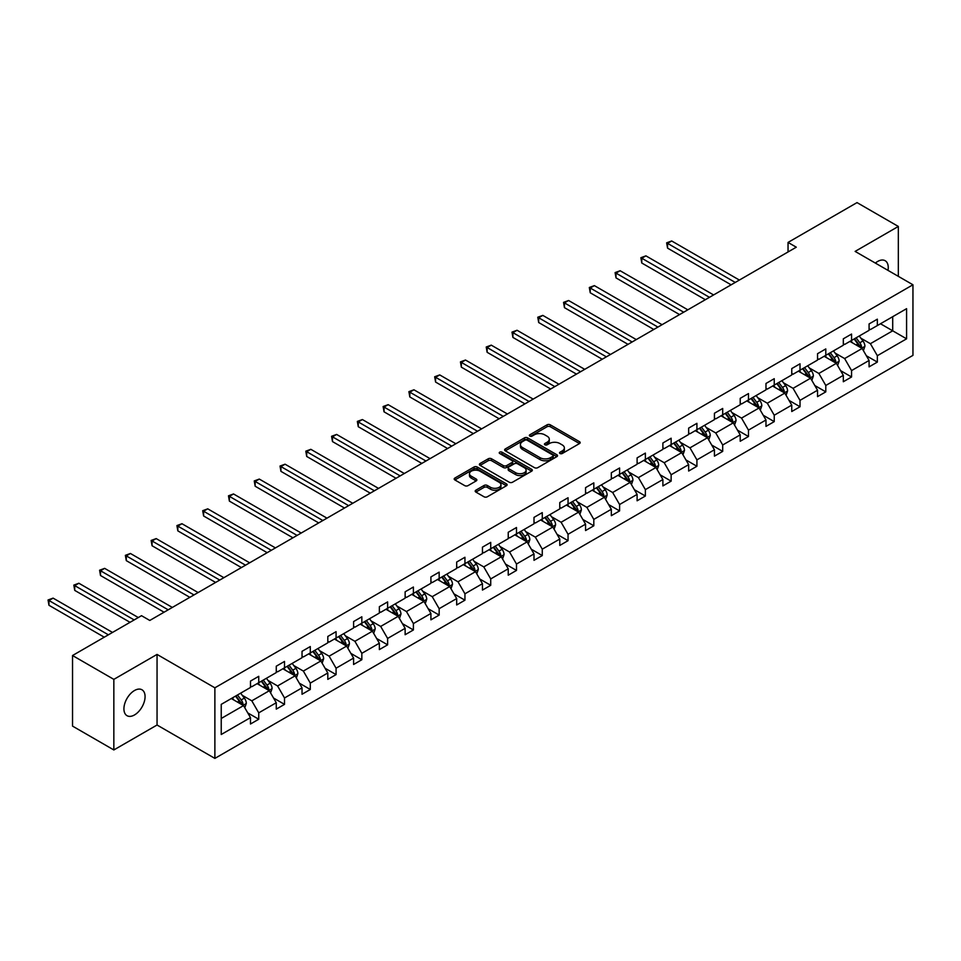 <?xml version="1.0" encoding="UTF-8"?>
<svg xmlns="http://www.w3.org/2000/svg" width="961" height="961" viewBox="0 0 961 961"><rect width="100%" height="100%" fill="white"/><g stroke="black" fill="none" stroke-linecap="round" stroke-linejoin="round"><path stroke-width="1.44" d="M559.999 453.508A1.61 0.925 0 0 0 562.269 453.508L579.495 443.562A2.294 1.321 0 0 0 580.168 442.625A2.294 1.321 0 0 0 579.495 441.688L550.305 424.834A2.294 1.321 0 0 0 547.061 424.834L529.835 434.78A1.61 0.925 0 0 0 529.355 435.441A1.61 0.925 0 0 0 529.835 436.09A1.61 0.925 0 0 0 532.106 436.09L534.328 434.804A7.34 4.24 0 0 1 544.707 434.804L547.145 436.21A7.34 4.24 0 0 1 549.296 439.201A7.34 4.24 0 0 1 547.145 442.204L544.911 443.489A1.61 0.925 0 0 0 544.443 444.15A1.61 0.925 0 0 0 544.911 444.799A1.61 0.925 0 0 0 547.181 444.799L549.416 443.514A7.34 4.24 0 0 1 559.795 443.514L562.221 444.919A7.34 4.24 0 0 1 564.371 447.91A7.34 4.24 0 0 1 562.221 450.913L559.999 452.199A1.61 0.925 0 0 0 559.53 452.847A1.61 0.925 0 0 0 559.999 453.508L559.999 452.199M134.492 714.948A14.956 8.637 120 0 0 144.27 701.77A14.956 8.637 120 0 0 141.976 689.782A14.956 8.637 120 0 0 134.492 690.527A14.956 8.637 120 0 0 124.726 703.704A14.956 8.637 120 0 0 127.02 715.693A14.956 8.637 120 0 0 134.492 714.948M888 270.377A14.956 8.637 120 0 0 885.153 260.719A14.956 8.637 120 0 0 877.669 261.452A14.956 8.637 120 0 0 875.363 263.086M475.863 490.194A2.294 1.321 0 0 0 475.19 491.119A2.294 1.321 0 0 0 475.863 492.056L484.056 496.789A2.294 1.321 0 0 0 487.299 496.789L506.435 485.737A2.294 1.321 0 0 0 507.108 484.8A2.294 1.321 0 0 0 506.435 483.863L477.245 467.01A2.294 1.321 0 0 0 474.001 467.01L454.865 478.061A2.294 1.321 0 0 0 454.193 478.998A2.294 1.321 0 0 0 454.865 479.935L464.752 485.641A2.294 1.321 0 0 0 467.995 485.641L476.188 480.92A2.294 1.321 0 0 0 476.86 479.983A2.294 1.321 0 0 0 476.188 479.046L471.286 476.212A6.138 3.544 0 0 1 469.485 473.713A6.138 3.544 0 0 1 473.268 470.434A6.138 3.544 0 0 1 479.959 471.202L499.179 482.302A6.138 3.544 0 0 1 500.969 484.8A6.138 3.544 0 0 1 497.185 488.08A6.138 3.544 0 0 1 490.506 487.311L487.299 485.461A2.294 1.321 0 0 0 484.056 485.461L475.863 490.194L475.863 492.056M157.051 654.417L113.842 679.367L72.531 655.522L72.531 726.108L113.842 749.952L157.051 725.014L214.88 758.397L214.88 687.812L157.051 654.417L157.051 725.014M898.331 276.336L898.331 226.448L855.122 251.398L912.95 284.78L214.88 687.812M898.331 226.448L857.02 202.603L788.044 242.424L788.044 251.962M72.531 655.522L141.519 615.689L149.784 620.458L796.297 247.193L788.044 242.424M534.496 467.671A2.294 1.321 0 0 0 537.74 467.671L556.875 456.619A2.294 1.321 0 0 0 557.548 455.682A2.294 1.321 0 0 0 556.875 454.745L527.685 437.892A2.294 1.321 0 0 0 524.442 437.892L505.294 448.943A2.294 1.321 0 0 0 504.633 449.88A2.294 1.321 0 0 0 505.294 450.817L534.496 467.671M500.345 453.856A1.61 0.925 0 0 1 501.978 454.085L501.978 452.175L531.649 469.304A2.294 1.321 0 0 1 532.322 470.241A2.294 1.321 0 0 1 531.649 471.178L512.513 482.23A2.294 1.321 0 0 1 509.27 482.23L480.08 465.376L480.08 463.502A2.294 1.321 0 0 0 479.407 464.439A2.294 1.321 0 0 0 480.08 465.376M480.08 463.502L488.272 458.769A2.294 1.321 0 0 1 491.515 458.769L503.348 465.604A2.294 1.321 0 0 0 506.603 465.604L512.033 462.469A2.294 1.321 0 0 0 512.706 461.532A2.294 1.321 0 0 0 512.033 460.595L499.708 453.484A1.61 0.925 0 0 1 499.24 452.823A1.61 0.925 0 0 1 500.225 451.97A1.61 0.925 0 0 1 501.978 452.175M113.842 679.367L113.842 749.952M221.234 704.365L250.485 687.475L250.485 681.085L258.749 676.316L258.749 682.706L276.263 672.592L276.263 666.201L284.516 661.432L284.516 667.823L302.03 657.708L302.03 651.318L310.295 646.549L310.295 652.939L327.809 642.837L327.809 636.446L336.074 631.665L336.074 638.068L353.588 627.953L353.588 621.563L361.841 616.794L361.841 623.184L379.355 613.07L379.355 606.679L387.619 601.91L387.619 608.301L405.134 598.186L405.134 591.796L413.398 587.027L413.398 593.418L430.912 583.303L430.912 576.912L439.165 572.143L439.165 578.534L456.679 568.431L456.679 562.041L464.944 557.272L464.944 563.663L482.458 553.548L482.458 547.157L490.723 542.388L490.723 548.779L508.237 538.665L508.237 532.274L516.489 527.505L516.489 533.896L534.004 523.781L534.004 517.39L542.268 512.621L542.268 519.012L559.782 508.898L559.782 502.507L568.047 497.738L568.047 504.129L585.561 494.026L585.561 487.635L593.814 482.866L593.814 489.257L611.328 479.143L611.328 472.752L619.593 467.983L619.593 474.374L637.107 464.259L637.107 457.868L645.372 453.099L645.372 459.49L662.886 449.376L662.886 442.985L671.138 438.216L671.138 444.607L688.653 434.492L688.653 428.101L696.917 423.333L696.917 429.723L714.431 419.621L714.431 413.23L722.696 408.461L722.696 414.852L740.21 404.737L740.21 398.347L748.475 393.578L748.475 399.968L765.977 389.854L765.977 383.463L774.242 378.694L774.242 385.085L791.756 374.97L791.756 368.58L800.02 363.811L800.02 370.201L817.535 360.087L817.535 353.696L825.799 348.927L825.799 355.318L843.314 345.215L843.314 338.825L851.566 334.056L851.566 340.446L869.08 330.332L869.08 323.941L877.345 319.172L877.345 325.563L906.583 308.673L906.583 338.825L877.345 355.702L877.345 362.093L869.08 366.862L869.08 360.471L851.566 370.586L851.566 376.976L843.314 381.745L843.314 375.355L825.799 385.469L825.799 391.86L817.535 396.629L817.535 390.238L800.02 400.353L800.02 406.743L791.756 411.512L791.756 405.122L774.242 415.224L774.242 421.615L765.977 426.384L765.977 419.993L748.475 430.108L748.475 436.498L740.21 441.267L740.21 434.877L722.696 444.991L722.696 451.382L714.431 456.151L714.431 449.76L696.917 459.875L696.917 466.265L688.653 471.034L688.653 464.643L671.138 474.758L671.138 481.149L662.886 485.918L662.886 479.527L645.372 489.63L645.372 496.02L637.107 500.789L637.107 494.398L619.593 504.513L619.593 510.904L611.328 515.673L611.328 509.282L593.814 519.396L593.814 525.787L585.561 530.556L585.561 524.165L568.047 534.28L568.047 540.671L559.782 545.44L559.782 539.049L542.268 549.163L542.268 555.554L534.004 560.323L534.004 553.932L516.489 564.035L516.489 570.426L508.237 575.195L508.237 568.804L490.723 578.918L490.723 585.309L482.458 590.078L482.458 583.687L464.944 593.802L464.944 600.193L456.679 604.962L456.679 598.571L439.165 608.685L439.165 615.076L430.912 619.845L430.912 613.454L413.398 623.569L413.398 629.96L405.134 634.728L405.134 628.338L387.619 638.44L387.619 644.831L379.355 649.6L379.355 643.209L361.841 653.324L361.841 659.714L353.588 664.483L353.588 658.093L336.074 668.207L336.074 674.598L327.809 679.367L327.809 672.976L310.295 683.091L310.295 689.481L302.03 694.25L302.03 687.86L284.516 697.974L284.516 704.365L276.263 709.134L276.263 702.743L258.749 712.846L258.749 719.236L250.485 724.005L250.485 717.615L221.234 734.504L221.234 704.365M214.88 758.397L912.95 355.366L912.95 284.78M257.092 683.655L269.32 690.719L251.806 700.833L242.244 695.308M251.806 700.833L258.749 712.846M269.32 690.719L276.263 702.743M250.485 685.95L251.806 686.707L258.749 682.706M282.87 668.784L295.099 675.835L277.585 685.95L268.011 680.424M277.585 685.95L284.516 697.974M295.099 675.835L302.03 687.86M276.263 671.066L277.585 671.835L284.516 667.823M308.637 653.9L320.866 660.952L303.352 671.066L293.79 665.553M303.352 671.066L310.295 683.091M320.866 660.952L327.809 672.976M302.03 656.183L303.352 656.952L310.295 652.939M334.416 639.017L346.645 646.08L329.13 656.183L319.569 650.669M329.13 656.183L336.074 668.207M346.645 646.08L353.588 658.093M327.809 641.311L329.13 642.068L336.074 638.068M360.195 624.133L372.424 631.197L354.909 641.311L345.347 635.786M354.909 641.311L361.841 653.324M372.424 631.197L379.355 643.209M353.588 626.428L354.909 627.185L361.841 623.184M385.962 609.25L398.19 616.313L380.676 626.428L371.114 620.902M380.676 626.428L387.619 638.44M398.19 616.313L405.134 628.338M379.355 611.544L380.676 612.301L387.619 608.301M411.74 594.379L423.969 601.43L406.455 611.544L396.893 606.019M406.455 611.544L413.398 623.569M423.969 601.43L430.912 613.454M405.134 596.661L406.455 597.43L413.398 593.418M437.519 579.495L449.748 586.546L432.234 596.661L422.672 591.147M432.234 596.661L439.165 608.685M449.748 586.546L456.679 598.571M430.912 581.777L432.234 582.546L439.165 578.534M463.286 564.612L475.515 571.675L458.001 581.777L448.439 576.264M458.001 581.777L464.944 593.802M475.515 571.675L482.458 583.687M456.679 566.906L458.001 567.663L464.944 563.663M489.065 549.728L501.294 556.791L483.779 566.906L474.217 561.38M483.779 566.906L490.723 578.918M501.294 556.791L508.237 568.804M482.458 552.022L483.779 552.779L490.723 548.779M514.844 534.845L527.072 541.908L509.558 552.022L499.996 546.497M509.558 552.022L516.489 564.035M527.072 541.908L534.004 553.932M508.237 537.139L509.558 537.896L516.489 533.896M540.623 519.973L552.839 527.024L535.325 537.139L525.763 531.613M535.325 537.139L542.268 549.163M552.839 527.024L559.782 539.049M534.004 522.255L535.325 523.024L542.268 519.012M566.389 505.09L578.618 512.141L561.104 522.255L551.542 516.742M561.104 522.255L568.047 534.28M578.618 512.141L585.561 524.165M559.782 507.372L561.104 508.141L568.047 504.129M592.168 490.206L604.397 497.269L586.883 507.372L577.321 501.858M586.883 507.372L593.814 519.396M604.397 497.269L611.328 509.282M585.561 492.5L586.883 493.257L593.814 489.257M617.947 475.323L630.164 482.386L612.65 492.5L603.088 486.975M612.65 492.5L619.593 504.513M630.164 482.386L637.107 494.398M611.328 477.617L612.65 478.374L619.593 474.374M643.714 460.439L655.943 467.502L638.428 477.617L628.866 472.091M638.428 477.617L645.372 489.63M655.943 467.502L662.886 479.527M637.107 462.734L638.428 463.502L645.372 459.49M669.493 445.568L681.721 452.619L664.207 462.734L654.645 457.208M664.207 462.734L671.138 474.758M681.721 452.619L688.653 464.643M662.886 447.85L664.207 448.619L671.138 444.607M695.271 430.684L707.488 437.735L689.974 447.85L680.412 442.336M689.974 447.85L696.917 459.875M707.488 437.735L714.431 449.76M688.653 432.967L689.974 433.735L696.917 429.723M721.038 415.801L733.267 422.864L715.753 432.967L706.191 427.453M715.753 432.967L722.696 444.991M733.267 422.864L740.21 434.877M714.431 418.095L715.753 418.852L722.696 414.852M746.817 400.917L759.046 407.981L741.532 418.095L731.97 412.569M741.532 418.095L748.475 430.108M759.046 407.981L765.977 419.993M740.21 403.212L741.532 403.968L748.475 399.968M772.596 386.034L784.813 393.097L767.31 403.212L757.736 397.686M767.31 403.212L774.242 415.224M784.813 393.097L791.756 405.122M765.977 388.328L767.31 389.097L774.242 385.085M798.363 371.162L810.591 378.214L793.077 388.328L783.515 382.802M793.077 388.328L800.02 400.353M810.591 378.214L817.535 390.238M791.756 373.445L793.077 374.213L800.02 370.201M824.142 356.279L836.37 363.33L818.856 373.445L809.294 367.931M818.856 373.445L825.799 385.469M836.37 363.33L843.314 375.355M817.535 358.561L818.856 359.33L825.799 355.318M849.92 341.395L862.149 348.459L844.635 358.561L835.061 353.047M844.635 358.561L851.566 370.586M862.149 348.459L869.08 360.471M843.314 343.69L844.635 344.446L851.566 340.446M880.48 323.749L892.709 330.812L870.402 343.69L860.84 338.164M870.402 343.69L877.345 355.702M906.583 338.825L892.709 330.812L892.709 316.686L906.583 308.673M869.08 328.806L870.402 329.563L877.345 325.563M221.234 718.48L243.541 705.602L231.313 698.539M243.541 705.602L250.485 717.615M866.354 355.75L877.345 362.093M840.587 370.634L851.566 376.976M814.808 385.517L825.799 391.86M789.029 400.401L800.02 406.743M763.262 415.272L774.242 421.615M737.483 430.156L748.475 436.498M711.705 445.039L722.696 451.382M685.938 459.923L696.917 466.265M660.159 474.806L671.138 481.149M634.38 489.678L645.372 496.02M608.601 504.561L619.593 510.904M582.834 519.445L593.814 525.787M557.056 534.328L568.047 540.671M531.277 549.212L542.268 555.554M505.51 564.083L516.489 570.426M479.731 578.966L490.723 585.309M453.952 593.85L464.944 600.193M428.186 608.733L439.165 615.076M402.407 623.617L413.398 629.96M376.628 638.488L387.619 644.831M350.861 653.372L361.841 659.714M325.082 668.255L336.074 674.598M299.303 683.139L310.295 689.481M273.537 698.022L284.516 704.365M247.758 712.894L258.749 719.236M560.635 453.736L562.221 452.811A7.34 4.24 0 0 0 564.371 449.82L564.371 447.91M549.296 439.201L549.296 441.111A7.34 4.24 0 0 1 547.145 444.114L545.548 445.027M579.495 441.688L579.495 443.562L550.305 426.744A2.294 1.321 0 0 0 547.061 426.744L530.472 436.318M556.839 456.643L527.685 439.802A2.294 1.321 0 0 0 524.442 439.802L505.33 450.829L505.294 448.943M552.815 456.343A1.61 0.925 0 0 0 553.284 455.682A1.61 0.925 0 0 0 552.815 455.034L527.193 440.234A1.61 0.925 0 0 0 524.922 440.234L522.568 441.592A7.34 4.24 0 0 0 520.418 444.595A7.34 4.24 0 0 0 522.568 447.586L540.082 457.7A7.34 4.24 0 0 0 550.461 457.7L552.815 456.343L552.815 458.253A1.61 0.925 0 0 0 553.284 457.592L553.284 455.682M520.418 444.595L520.418 446.493A7.34 4.24 0 0 0 522.568 449.496L522.568 447.586M552.815 458.253L550.461 459.61A7.34 4.24 0 0 1 540.082 459.61L522.568 449.496M480.116 465.388L488.272 460.679L488.272 458.769M512.706 461.532L512.706 463.442A2.294 1.321 0 0 1 512.033 464.379L506.603 467.514A2.294 1.321 0 0 1 503.348 467.514L491.515 460.679A2.294 1.321 0 0 0 488.272 460.679M501.978 454.085L531.625 471.202M515.637 472.704A6.138 3.544 0 0 0 522.328 473.473A6.138 3.544 0 0 0 526.111 470.193A6.138 3.544 0 0 0 524.31 467.695L517.547 463.779A2.294 1.321 0 0 0 514.303 463.779L508.874 466.926A2.294 1.321 0 0 0 508.201 467.851A2.294 1.321 0 0 0 508.874 468.788L515.637 472.704L515.637 474.614A6.138 3.544 0 0 0 522.328 475.383A6.138 3.544 0 0 0 526.111 472.103L526.111 470.193M508.201 467.851L508.201 469.761A2.294 1.321 0 0 0 508.874 470.698L508.874 468.788M515.637 474.614L508.874 470.698M500.969 484.8L500.969 486.71A6.138 3.544 0 0 1 497.185 489.99A6.138 3.544 0 0 1 490.506 489.221L487.299 487.371A2.294 1.321 0 0 0 484.056 487.371L475.899 492.08M469.485 473.713L469.485 475.611A6.138 3.544 0 0 0 471.286 478.122L471.286 476.212M476.188 479.046L476.188 480.92L471.286 478.122M506.399 485.761L477.245 468.92A2.294 1.321 0 0 0 474.001 468.92L454.889 479.947M863.398 350.633L864.924 346.236A6.186 3.58 -120 0 0 862.942 340.963L859.23 336.014M852.575 342.933L850.978 340.783M739.381 280.059L671.691 240.983L667.559 243.361L667.559 248.13L731.117 284.828M861.224 347.93L861.573 346.501A6.186 3.58 -120 0 0 859.807 342.777L856.095 337.828M854.545 338.728L858.629 344.17A3.159 1.826 60 0 1 859.194 345.131L861.573 346.501M854.113 338.969L857.825 343.93A6.186 3.58 60 0 1 859.362 346.849M667.559 248.13L666.646 242.833L735.249 282.438M666.646 242.833L671.691 240.983M837.62 365.516L839.145 361.12A6.186 3.58 -120 0 0 837.163 355.846L833.463 350.897M826.808 357.816L825.199 355.666M713.603 294.943L645.912 255.854L641.78 258.245L641.78 263.014L705.35 299.712M835.457 362.814L835.806 361.384A6.186 3.58 -120 0 0 834.028 357.66L830.316 352.711M828.766 353.6L832.851 359.054A3.159 1.826 60 0 1 833.427 360.015L835.806 361.384M828.334 353.852L832.046 358.801A6.186 3.58 60 0 1 833.583 361.732M641.78 263.014L640.879 257.716L709.47 297.321M640.879 257.716L645.912 255.854M811.853 380.388L813.366 376.003A6.186 3.58 -120 0 0 811.396 370.73L807.684 365.781M801.03 372.7L799.42 370.55M687.836 309.826L620.145 270.738L616.013 273.128L616.013 277.897L679.571 314.595M809.679 377.685L810.027 376.268A6.186 3.58 -120 0 0 808.249 372.544L804.549 367.595M802.988 368.483L807.072 373.937A3.159 1.826 60 0 1 807.648 374.898L810.027 376.268M802.555 368.736L806.267 373.685A6.186 3.58 60 0 1 807.817 376.616M616.013 277.897L615.1 272.6L683.703 312.205M615.1 272.6L620.145 270.738M786.074 395.271L787.588 390.887A6.186 3.58 -120 0 0 785.617 385.613L781.906 380.664M775.251 387.571L773.641 385.433M662.057 324.698L594.366 285.621L590.234 288L590.234 292.781L653.792 329.467M783.9 392.568L784.248 391.151A6.186 3.58 -120 0 0 782.482 387.427L778.77 382.478M777.221 383.367L781.305 388.821A3.159 1.826 60 0 1 781.87 389.782L784.248 391.151M776.788 383.619L780.5 388.568A6.186 3.58 60 0 1 782.038 391.487M590.234 292.781L589.321 287.483L657.925 327.088M589.321 287.483L594.366 285.621M760.295 410.155L761.821 405.77A6.186 3.58 -120 0 0 759.839 400.497L756.139 395.536M749.484 402.455L747.874 400.305M636.278 339.581L568.588 300.505L564.455 302.883L564.455 307.652L628.026 344.35M758.133 407.452L758.481 406.035A6.186 3.58 -120 0 0 756.703 402.311L752.992 397.349M751.442 398.25L755.526 403.704A3.159 1.826 60 0 1 756.103 404.653L758.481 406.035M751.009 398.503L754.721 403.452A6.186 3.58 60 0 1 756.259 406.371M564.455 307.652L563.554 302.367L632.146 341.972M563.554 302.367L568.588 300.505M734.528 425.038L736.042 420.642A6.186 3.58 -120 0 0 734.072 415.368L730.36 410.419M723.705 417.338L722.095 415.188M610.511 354.465L542.809 315.388L538.689 317.767L538.689 322.536L602.247 359.234M732.354 422.335L732.702 420.906A6.186 3.58 -120 0 0 730.925 417.182L727.225 412.233M725.663 413.134L729.747 418.576A3.159 1.826 60 0 1 730.324 419.537L732.702 420.906M725.231 413.374L728.943 418.335A6.186 3.58 60 0 1 730.492 421.254M538.689 322.536L537.776 317.238L606.379 356.843M537.776 317.238L542.809 315.388M708.75 439.922L710.263 435.525A6.186 3.58 -120 0 0 708.293 430.252L704.581 425.303M697.926 432.222L696.317 430.072M584.732 369.348L517.042 330.26L512.91 332.65L512.91 337.419L576.468 374.117M706.575 437.219L706.924 435.789A6.186 3.58 -120 0 0 705.158 432.066L701.446 427.116M699.896 428.005L703.981 433.459A3.159 1.826 60 0 1 704.545 434.42L706.924 435.789M699.464 428.258L703.176 433.207A6.186 3.58 60 0 1 704.713 436.138M512.91 337.419L511.997 332.122L580.6 371.727M511.997 332.122L517.042 330.26M682.971 454.793L684.496 450.409A6.186 3.58 -120 0 0 682.514 445.135L678.802 440.186M672.159 447.105L670.55 444.955M558.954 384.232L491.263 345.143L487.131 347.534L487.131 352.303L550.689 389.001M680.808 452.09L681.145 450.673A6.186 3.58 -120 0 0 679.379 446.949L675.667 442M674.117 442.889L678.202 448.343A3.159 1.826 60 0 1 678.778 449.304L681.145 450.673M673.685 443.141L677.397 448.09A6.186 3.58 60 0 1 678.934 451.021M487.131 352.303L486.23 347.005L554.821 386.61M486.23 347.005L491.263 345.143M657.204 469.677L658.717 465.292A6.186 3.58 -120 0 0 656.747 460.019L653.036 455.07M646.381 461.977L644.771 459.839M533.187 399.103L465.484 360.027L461.364 362.405L461.364 367.174L524.922 403.872M655.03 466.974L655.378 465.556A6.186 3.58 -120 0 0 653.6 461.833L649.888 456.883M648.339 457.772L652.423 463.226A3.159 1.826 60 0 1 653 464.175L655.378 465.556M647.906 458.025L651.618 462.974A6.186 3.58 60 0 1 653.168 465.893M461.364 367.174L460.451 361.889L529.055 401.494M460.451 361.889L465.484 360.027M631.425 484.56L632.939 480.176A6.186 3.58 -120 0 0 630.969 474.902L627.257 469.941M620.602 476.86L618.992 474.71M507.408 413.987L439.718 374.91L435.585 377.289L435.585 382.058L499.143 418.756M629.251 481.857L629.599 480.44A6.186 3.58 -120 0 0 627.833 476.716L624.121 471.755M622.572 472.656L626.656 478.11A3.159 1.826 60 0 1 627.221 479.058L629.599 480.44M622.139 472.908L625.851 477.857A6.186 3.58 60 0 1 627.389 480.776M435.585 382.058L434.672 376.772L503.276 416.377M434.672 376.772L439.718 374.91M605.646 499.444L607.172 495.047A6.186 3.58 -120 0 0 605.19 489.774L601.478 484.825M594.835 491.744L593.225 489.593M481.629 428.87L413.939 389.794L409.806 392.172L409.806 396.941L473.365 433.639M603.484 496.741L603.82 495.311A6.186 3.58 -120 0 0 602.054 491.588L598.343 486.638M596.793 487.539L600.877 492.981A3.159 1.826 60 0 1 601.454 493.942L603.82 495.311M596.361 487.78L600.072 492.741A6.186 3.58 60 0 1 601.61 495.66M409.806 396.941L408.905 391.644L477.497 431.249M408.905 391.644L413.939 389.794M579.879 514.315L581.393 509.931A6.186 3.58 -120 0 0 579.423 504.657L575.711 499.708M569.056 506.627L567.446 504.477M455.85 443.754L388.16 404.665L384.04 407.056L384.04 411.825L447.598 448.523M577.705 511.624L578.054 510.195A6.186 3.58 -120 0 0 576.276 506.471L572.564 501.522M571.014 502.411L575.098 507.864A3.159 1.826 60 0 1 575.675 508.825L578.054 510.195M570.582 502.663L574.294 507.612A6.186 3.58 60 0 1 575.843 510.543M384.04 411.825L383.127 406.527L451.73 446.132M383.127 406.527L388.16 404.665M554.101 529.199L555.614 524.814A6.186 3.58 -120 0 0 553.644 519.541L549.932 514.591M543.277 521.511L541.668 519.36M430.084 458.637L362.393 419.549L358.261 421.939L358.261 426.708L421.819 463.406M551.926 526.496L552.275 525.078A6.186 3.58 -120 0 0 550.509 521.355L546.797 516.405M545.247 517.294L549.32 522.748A3.159 1.826 60 0 1 549.896 523.709L552.275 525.078M544.815 517.547L548.515 522.496A6.186 3.58 60 0 1 550.064 525.427M358.261 426.708L357.348 421.411L425.951 461.016M357.348 421.411L362.393 419.549M528.322 544.082L529.847 539.698A6.186 3.58 -120 0 0 527.865 534.424L524.153 529.475M517.511 536.382L515.901 534.244M404.305 473.509L336.614 434.432L332.482 436.811L332.482 441.579L396.04 478.278M526.16 541.379L526.496 539.962A6.186 3.58 -120 0 0 524.73 536.238L521.018 531.277M519.469 532.178L523.553 537.631A3.159 1.826 60 0 1 524.117 538.58L526.496 539.962M519.036 532.43L522.748 537.379A6.186 3.58 60 0 1 524.286 540.298M332.482 441.579L331.569 436.294L400.172 475.899M331.569 436.294L336.614 434.432M502.555 558.966L504.069 554.581A6.186 3.58 -120 0 0 502.098 549.308L498.387 544.346M491.732 551.266L490.122 549.115M378.526 488.392L310.835 449.316L306.703 451.694L306.703 456.463L370.273 493.161M500.381 556.263L500.729 554.845A6.186 3.58 -120 0 0 498.951 551.121L495.239 546.16M493.69 547.061L497.774 552.515A3.159 1.826 60 0 1 498.351 553.464L500.729 554.845M493.257 547.314L496.969 552.263A6.186 3.58 60 0 1 498.519 555.182M306.703 456.463L305.802 451.177L374.406 490.783M305.802 451.177L310.835 449.316M476.776 573.849L478.29 569.453A6.186 3.58 -120 0 0 476.32 564.179L472.608 559.23M465.953 566.149L464.343 563.999M352.759 503.276L285.069 464.199L280.936 466.578L280.936 471.346L344.494 508.045M474.602 571.146L474.95 569.717A6.186 3.58 -120 0 0 473.172 565.993L469.473 561.044M467.923 561.945L471.995 567.386A3.159 1.826 60 0 1 472.572 568.347L474.95 569.717M467.49 562.185L471.19 567.146A6.186 3.58 60 0 1 472.74 570.065M280.936 471.346L280.023 466.049L348.627 505.654M280.023 466.049L285.069 464.199M450.997 588.721L452.523 584.336A6.186 3.58 -120 0 0 450.541 579.063L446.829 574.113M440.186 581.033L438.576 578.882M326.98 518.159L259.29 479.071L255.158 481.461L255.158 486.23L318.716 522.928M448.835 586.018L449.171 584.6A6.186 3.58 -120 0 0 447.406 580.876L443.694 575.927M442.144 576.816L446.228 582.27A3.159 1.826 60 0 1 446.793 583.231L449.171 584.6M441.712 577.068L445.423 582.018A6.186 3.58 60 0 1 446.961 584.949M255.158 486.23L254.245 480.932L322.848 520.538M254.245 480.932L259.29 479.071M425.218 603.604L426.744 599.22A6.186 3.58 -120 0 0 424.762 593.946L421.062 588.997M414.407 595.916L412.798 593.766M301.201 533.043L233.511 493.954L229.379 496.344L229.379 501.113L292.949 537.812M423.056 600.901L423.405 599.484A6.186 3.58 -120 0 0 421.627 595.76L417.915 590.811M416.365 591.7L420.45 597.153A3.159 1.826 60 0 1 421.026 598.114L423.405 599.484M415.933 591.952L419.645 596.901A6.186 3.58 60 0 1 421.194 599.832M229.379 501.113L228.478 495.816L297.081 535.421M228.478 495.816L233.511 493.954M399.452 618.488L400.965 614.103A6.186 3.58 -120 0 0 398.995 608.83L395.283 603.88M388.628 610.788L387.019 608.649M275.435 547.914L207.744 508.837L203.612 511.216L203.612 515.985L267.17 552.683M397.277 615.785L397.626 614.367A6.186 3.58 -120 0 0 395.848 610.643L392.148 605.682M390.598 606.583L394.671 612.037A3.159 1.826 60 0 1 395.247 612.986L397.626 614.367M390.166 606.835L393.866 611.785A6.186 3.58 60 0 1 395.415 614.704M203.612 515.985L202.699 510.699L271.302 550.305M202.699 510.699L207.744 508.837M373.673 633.371L375.198 628.987A6.186 3.58 -120 0 0 373.216 623.713L369.505 618.752M362.85 625.671L361.252 623.521M249.656 562.798L181.965 523.721L177.833 526.099L177.833 530.868L241.391 567.567M371.499 630.668L371.847 629.251A6.186 3.58 -120 0 0 370.081 625.527L366.369 620.566M364.82 621.467L368.904 626.92A3.159 1.826 60 0 1 369.468 627.869L371.847 629.251M364.387 621.719L368.099 626.668A6.186 3.58 60 0 1 369.637 629.587M177.833 530.868L176.92 525.583L245.523 565.188M176.92 525.583L181.965 523.721M347.894 648.255L349.42 643.858A6.186 3.58 -120 0 0 347.438 638.584L343.738 633.635M337.083 640.555L335.473 638.404M223.877 577.681L156.187 538.592L152.054 540.983L152.054 545.752L215.624 582.45M345.732 645.552L346.08 644.122A6.186 3.58 -120 0 0 344.302 640.398L340.59 635.449M339.041 636.35L343.125 641.792A3.159 1.826 60 0 1 343.702 642.753L346.08 644.122M338.608 636.59L342.32 641.552A6.186 3.58 60 0 1 343.858 644.471M152.054 545.752L151.153 540.454L219.745 580.06M151.153 540.454L156.187 538.592M322.127 663.126L323.641 658.741A6.186 3.58 -120 0 0 321.671 653.468L317.959 648.519M311.304 655.438L309.694 653.288M198.11 592.565L130.42 553.476L126.287 555.866L126.287 560.635L189.846 597.334M319.953 660.423L320.301 659.006A6.186 3.58 -120 0 0 318.523 655.282L314.824 650.333M313.262 651.222L317.346 656.675A3.159 1.826 60 0 1 317.923 657.636L320.301 659.006M312.842 651.474L316.541 656.423A6.186 3.58 60 0 1 318.091 659.354M126.287 560.635L125.374 555.338L193.978 594.943M125.374 555.338L130.42 553.476M296.348 678.01L297.874 673.625A6.186 3.58 -120 0 0 295.892 668.351L292.18 663.402M285.525 670.322L283.927 668.171M172.331 607.436L104.641 568.359L100.509 570.75L100.509 575.519L164.067 612.217M294.174 675.307L294.522 673.889A6.186 3.58 -120 0 0 292.757 670.165L289.045 665.216M287.495 666.105L291.579 671.559A3.159 1.826 60 0 1 292.144 672.52L294.522 673.889M287.063 666.357L290.775 671.307A6.186 3.58 60 0 1 292.312 674.238M100.509 575.519L99.596 570.221L168.199 609.827M99.596 570.221L104.641 568.359M270.57 692.893L272.095 688.508A6.186 3.58 -120 0 0 270.113 683.235L266.413 678.286M259.758 685.193L258.149 683.055M138.3 617.551L78.862 583.243L74.73 585.621L74.73 590.39L130.035 622.32M268.407 690.19L268.756 688.773A6.186 3.58 -120 0 0 266.978 685.049L263.266 680.088M261.716 680.989L265.801 686.442A3.159 1.826 60 0 1 266.377 687.391L268.756 688.773M261.284 681.241L264.996 686.19A6.186 3.58 60 0 1 266.533 689.109M74.73 590.39L73.829 585.105L134.168 619.941M73.829 585.105L78.862 583.243M244.803 707.777L246.316 703.392A6.186 3.58 -120 0 0 244.346 698.118L240.634 693.157M233.979 700.076L232.37 697.926M112.521 632.434L53.095 598.126L48.963 600.505L48.963 605.274L104.256 637.203M242.628 705.074L242.977 703.656A6.186 3.58 -120 0 0 241.199 699.92L237.499 694.971M235.938 695.872L240.022 701.326A3.159 1.826 60 0 1 240.598 702.275L242.977 703.656M235.517 696.124L239.217 701.074A6.186 3.58 60 0 1 240.767 703.993M48.963 605.274L48.05 599.988L108.389 634.825M48.05 599.988L53.095 598.126M562.221 452.811L562.221 450.913M544.911 444.799L544.911 443.489M547.145 444.114L547.145 442.204M529.835 436.09L529.835 434.78M547.061 426.744L547.061 424.834M550.305 426.744L550.305 424.834M524.442 439.802L524.442 437.892M527.685 439.802L527.685 437.892M556.875 456.619L556.875 454.745M540.082 459.61L540.082 457.7M550.461 459.61L550.461 457.7M491.515 460.679L491.515 458.769M503.348 467.514L503.348 465.604M506.603 467.514L506.603 465.604M512.033 464.379L512.033 462.469M531.649 471.178L531.649 469.304M484.056 487.371L484.056 485.461M487.299 487.371L487.299 485.461M490.506 489.221L490.506 487.311M454.865 479.935L454.865 478.061M474.001 468.92L474.001 467.01M477.245 468.92L477.245 467.01M506.435 485.737L506.435 483.863M861.693 348.194L864.876 346.356M859.807 342.777L862.942 340.963M856.059 344.939L857.825 343.93M835.926 363.078L839.097 361.24M834.028 357.66L837.163 355.846M830.28 359.822L832.046 358.801M810.147 377.961L813.33 376.123M808.249 372.544L811.396 370.73M804.513 374.706L806.267 373.685M784.368 392.845L787.552 391.007M782.482 387.427L785.617 385.613M778.734 389.589L780.5 388.568M758.601 407.716L761.773 405.89M756.703 402.311L759.839 400.497M752.956 404.461L754.721 403.452M732.823 422.6L736.006 420.762M730.925 417.182L734.072 415.368M727.189 419.344L728.943 418.335M707.044 437.483L710.227 435.645M705.158 432.066L708.293 430.252M701.41 434.228L703.176 433.207M681.277 452.367L684.448 450.529M679.379 446.949L682.514 445.135M675.631 449.111L677.397 448.09M655.498 467.25L658.681 465.412M653.6 461.833L656.747 460.019M649.864 463.995L651.618 462.974M629.719 482.122L632.903 480.296M627.833 476.716L630.969 474.902M624.085 478.866L625.851 477.857M603.952 497.005L607.124 495.167M602.054 491.588L605.19 489.774M598.307 493.75L600.072 492.741M578.174 511.889L581.357 510.051M576.276 506.471L579.423 504.657M572.54 508.633L574.294 507.612M552.395 526.772L555.578 524.934M550.509 521.355L553.644 519.541M546.761 523.517L548.515 522.496M526.628 541.656L529.799 539.818M524.73 536.238L527.865 534.424M520.982 538.4L522.748 537.379M500.849 556.527L504.032 554.701M498.951 551.121L502.098 549.308M495.215 553.272L496.969 552.263M475.07 571.411L478.254 569.573M473.172 565.993L476.32 564.179M469.436 568.155L471.19 567.146M449.292 586.294L452.475 584.456M447.406 580.876L450.541 579.063M443.658 583.039L445.423 582.018M423.525 601.178L426.708 599.34M421.627 595.76L424.762 593.946M417.879 597.922L419.645 596.901M397.746 616.061L400.929 614.223M395.848 610.643L398.995 608.83M392.112 612.806L393.866 611.785M371.967 630.933L375.15 629.107M370.081 625.527L373.216 623.713M366.333 627.677L368.099 626.668M346.2 645.816L349.384 643.978M344.302 640.398L347.438 638.584M340.554 642.561L342.32 641.552M320.421 660.7L323.605 658.862M318.523 655.282L321.671 653.468M314.788 657.444L316.541 656.423M294.643 675.583L297.826 673.745M292.757 670.165L295.892 668.351M289.009 672.328L290.775 671.307M268.876 690.466L272.047 688.629M266.978 685.049L270.113 683.235M263.23 687.211L264.996 686.19M243.097 705.338L246.28 703.512M241.199 699.92L244.346 698.118M237.463 702.083L239.217 701.074"/></g></svg>
